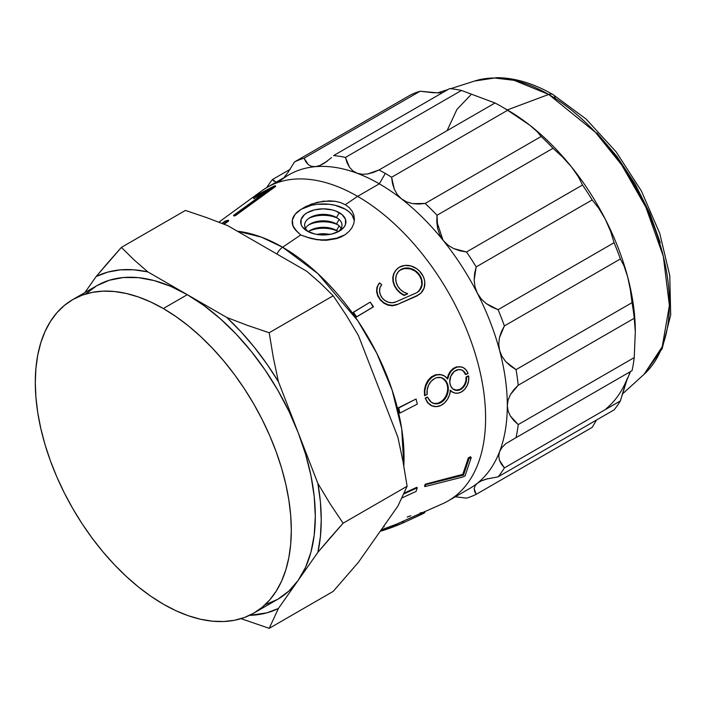 <?xml version="1.0" encoding="UTF-8"?>
<svg xmlns="http://www.w3.org/2000/svg" width="706" height="706" viewBox="0 0 706 706"><rect width="100%" height="100%" fill="white"/><g stroke="black" fill="none" stroke-linecap="round" stroke-linejoin="round"><path stroke-width="1.06" d="M276.964 254.063A11.314 6.53 -60 0 1 282.612 247.232L261.379 237.128L237.366 231.206A171.743 99.158 60 0 1 282.612 247.232A171.743 99.158 60 0 1 403.832 465.916L401.714 428.86L392.112 390.065L376.713 353.159L357.818 320.78L317.744 273.513L282.612 247.232L300.668 234.983L282.612 247.232A11.314 6.53 120 0 0 276.964 254.063M443.059 240.261L436.776 221.41A170.702 98.558 -120 0 0 436.785 221.41M450.622 88.691L474.661 81.013L496.98 77.66C515.186 77.863 533.851 83.493 552.966 94.56A11.314 6.53 120 0 0 548.703 94.454L595.485 132.366L621.668 164.93L645.875 207.255L663.322 256.322L669.394 305.477L662.237 346.69L644.031 374.365A170.702 98.558 -120 0 0 657.118 235.151A170.702 98.558 -120 0 0 548.703 94.454A170.702 98.558 -120 0 0 474.661 81.013L494.579 78.004L514.127 80.334L548.703 94.454A11.314 6.53 -60 0 1 552.992 94.569A11.314 6.53 -60 0 1 555.313 99.731M470.725 94.966L456.914 109.456L447.101 130.645M265.227 604.733L277.811 599.253A181.027 104.514 -120 0 0 298.161 580.385A181.027 104.514 -120 0 0 298.161 432.584L288.851 411.139L277.811 390.224L265.227 370.209L251.301 351.429L236.289 334.212L220.431 318.838L204.008 305.592L187.302 294.676L163.307 308.531A181.027 104.514 60 0 1 281.562 468.052A181.027 104.514 60 0 1 253.816 613.108A181.027 104.514 60 0 1 163.307 604.142A181.027 104.514 60 0 1 45.043 444.63A181.027 104.514 60 0 1 72.789 299.565A181.027 104.514 60 0 1 163.307 308.531L187.302 294.676L226.767 317.462L240.861 331.635L254.275 347.202L266.85 363.969L278.429 381.725L298.161 432.584A181.027 104.514 -120 0 0 187.302 294.676L170.596 286.292L154.173 280.591L138.323 277.643L123.303 277.529L109.377 280.229L96.793 285.709L85.753 293.873M327.496 161.012L319.712 165.583L315.308 166.678A181.027 104.514 60 0 1 357.077 173.235L352.788 170.799L349.426 167.163L347.017 162.627L345.446 157.42A189.508 109.412 -120 0 0 333.603 155.567L449.607 88.594L333.603 155.567A189.508 109.412 60 0 1 345.446 157.42L461.45 90.447L495.012 102.988L379.007 169.969A189.508 109.412 60 0 1 385.308 173.429A189.508 109.412 60 0 1 391.609 177.241L507.614 110.268L529.535 124.997L537.195 131.678L541.167 136.479L425.171 203.452A189.508 109.412 60 0 1 437.014 215.268L553.01 148.286A189.508 109.412 -120 0 0 541.167 136.479L425.171 203.452L412.595 203.628L406.753 201.951L401.537 198.907L397.372 194.635L394.354 189.384L391.609 177.241L507.614 110.268A189.508 109.412 -120 0 0 495.012 102.988L379.007 169.969L367.667 173.967L362.169 174.294L357.077 173.235A181.027 104.514 60 0 1 379.307 183.825L385.308 173.429A189.508 109.412 -120 0 0 379.007 169.969L373.359 172.449L367.667 173.967L362.169 174.294L357.077 173.235L352.788 170.799L349.426 167.163L345.446 157.42L461.45 90.447A189.508 109.412 -120 0 0 449.607 88.594A189.508 109.412 60 0 1 461.45 90.447L495.012 102.988A189.508 109.412 60 0 1 501.313 106.456A189.508 109.412 60 0 1 507.614 110.268L529.535 124.997L537.195 131.678L541.167 136.479A189.508 109.412 60 0 1 553.01 148.286L562.276 156.706L571.313 166.678L578.311 176.65L582.521 184.998L466.525 251.971A189.508 109.412 60 0 1 476.179 266.903L592.175 199.93L598.759 208.279L605.369 219.337L610.664 231.524L614.079 242.714L498.074 309.687A189.508 109.412 60 0 1 504.384 325.934L620.38 258.961L624.016 265.924L627.59 276.62L630.343 289.672L632.038 302.662L516.033 369.635A189.508 109.412 60 0 1 518.222 385.229L634.226 318.256A189.508 109.412 -120 0 0 632.038 302.662L516.033 369.635L505.743 361.622L502.01 356.451L499.592 350.52L498.745 344.237L499.407 337.874L504.384 325.934L620.38 258.961A189.508 109.412 -120 0 0 614.079 242.714L498.074 309.687L486.063 303.474L481.157 298.867L477.362 293.237L475.023 286.918L474.158 280.22L476.179 266.903L592.175 199.93A189.508 109.412 -120 0 0 582.521 184.998A189.508 109.412 60 0 1 592.175 199.93L598.759 208.279L605.369 219.337L610.664 231.524L614.079 242.714A189.508 109.412 60 0 1 620.38 258.961L624.016 265.924L627.59 276.62A181.027 104.514 -120 0 0 605.369 219.337A181.027 104.514 -120 0 0 571.313 166.678A181.027 104.514 -120 0 0 529.535 124.997A181.027 104.514 -120 0 0 507.314 109.924L548.703 94.454L507.314 109.924A181.027 104.514 60 0 1 529.535 124.997A181.027 104.514 60 0 1 571.313 166.678L578.311 176.65L582.521 184.998L466.525 251.971L453.711 248.6L448.081 245.211L443.306 240.578A181.027 104.514 -120 0 0 401.537 198.907A181.027 104.514 -120 0 0 379.307 183.825L357.607 196.356A181.027 104.514 60 0 1 475.862 355.877A181.027 104.514 60 0 1 448.116 500.933L469.817 488.402A181.027 104.514 -120 0 0 477.362 483.248A181.027 104.514 -120 0 0 499.592 451.628A181.027 104.514 -120 0 0 507.314 405.535A181.027 104.514 -120 0 0 499.592 350.52A181.027 104.514 -120 0 0 477.362 293.237A181.027 104.514 -120 0 0 443.306 240.578L439.82 234.966L437.676 228.656L437.014 215.268L553.01 148.286L562.276 156.706L571.313 166.678A181.027 104.514 60 0 1 605.369 219.337A181.027 104.514 60 0 1 627.59 276.62A181.027 104.514 60 0 1 635.312 331.635A181.027 104.514 60 0 1 635.312 331.917A181.027 104.514 -120 0 0 635.312 331.635L634.226 357.607A189.508 109.412 60 0 1 632.038 370.676A189.508 109.412 -120 0 0 634.226 357.607L518.222 424.58A189.508 109.412 60 0 1 516.033 437.649L632.038 370.676L516.033 437.649A189.508 109.412 -120 0 0 518.222 424.58L510.376 416.037L508.117 410.998L507.314 405.535L508.108 400.011L510.376 394.654L518.222 385.229L634.226 318.256L635.312 331.635A181.027 104.514 -120 0 0 627.59 276.62L630.343 289.672L632.038 302.662A189.508 109.412 60 0 1 634.226 318.256L635.312 331.635L634.226 357.607L518.222 424.58L513.853 420.591L510.376 416.037L508.117 410.998L507.314 405.535A181.027 104.514 60 0 1 499.592 451.628L501.984 447.498L505.743 443.712L516.033 437.649L505.743 443.712L501.984 447.498L499.592 451.628A181.027 104.514 60 0 1 477.362 483.248L481.121 480.98L487.917 478.624M380.128 531.397L442.344 503.863A181.027 104.514 -120 0 0 477.318 360.969A181.027 104.514 -120 0 0 357.607 196.356L345.305 204.696L349.205 207.573L352.073 211.05L353.838 215.003L354.421 219.195L353.821 223.44L352.056 227.553L349.196 231.303L345.305 234.577L341.024 236.969L336.612 238.619L326.816 240.243L321.698 240.225L311.752 238.699L300.668 234.983L294.42 228.691L292.919 226.008L292.196 222.275M420.732 288.445L421.773 285.047L421.473 279.911L420.573 277.387L417.405 272.931L415.269 271.166L410.301 268.889L405.067 268.518L400.876 269.568L398.158 271.916L396.393 275.075L395.739 278.755L396.251 282.629L397.893 286.371L400.505 289.636L403.867 292.143L407.689 293.67L404.353 295.126A16.97 14.491 -137.4 0 1 396.472 269.542L393.657 273.725L392.748 277.59L393.021 281.747L394.433 285.912L396.869 289.769L400.152 293.052L404.035 295.479L407.353 294.031L404.035 295.479L400.152 293.052L396.869 289.769L394.433 285.912L393.021 281.747L392.748 277.59L393.657 273.725L395.96 270.098M410.301 268.889L405.067 268.518L402.067 269.268M421.023 292.99L416.725 296.07L396.578 304.851L392.36 305.777L387.868 305.133L383.596 303.015L380.031 299.697L377.586 295.585L376.563 291.163L377.083 286.936L379.59 282.868L381.699 284.756L380.013 287.651L379.537 291.101L380.313 294.693L382.246 298.003L385.114 300.641L388.582 302.283L392.218 302.75L395.616 301.983L415.843 293.114A14.146 12.073 42.6 0 0 417.061 292.487A14.146 12.073 -137.4 0 1 415.843 293.114L395.616 301.983A11.314 9.655 -137.4 0 1 382.246 298.003A11.314 9.655 -137.4 0 1 381.699 284.756L379.59 282.868L379.131 283.371M461.468 366.979L456.482 366.882L453.19 368.444L450.384 371.162L448.336 374.762L447.216 378.866L448.336 374.762L450.384 371.162L453.19 368.444L456.482 366.882L461.283 366.926M442.044 374.948A16.264 12.602 -74.3 0 1 447.719 379.007L444.533 376.042L440.597 374.657L436.334 375.027L432.222 377.092L428.701 380.64L426.15 385.282L424.862 390.497L424.977 395.731A16.264 12.602 -74.3 0 1 429.257 379.925A16.264 12.602 -74.3 0 1 442.044 374.948L439.812 374.436L435.461 374.78L431.322 376.863L427.898 380.437L425.506 385.105L424.359 390.356L424.544 395.607L427.139 394.61A13.432 10.414 -74.3 0 1 434.711 378.478A13.432 10.414 -74.3 0 1 441.285 377.675A13.432 10.414 -74.3 0 1 448.301 389.297A13.432 10.414 -74.3 0 1 440.579 402.738L445.786 397.743L448.239 390.347L447.895 385.3L445.998 381.063L444.542 379.457L440.897 377.578L436.767 377.675L434.711 378.478L431.234 381.187L428.604 385.141L427.183 389.818L427.139 394.61L424.544 395.607L424.359 390.356L425.506 385.105L427.898 380.437L431.322 376.863L435.461 374.78L441.488 374.789M433.696 403.444L437.923 403.302L441.797 401.264L445.142 397.566L447.277 392.792L447.833 387.656L446.686 382.917L444.021 379.316L440.968 377.595M433.881 403.488L434.587 403.603M466.048 377.039L468.652 375.998A13.432 10.414 -74.3 0 1 461.089 392.13L458.238 393.101L455.379 393.127L452.722 392.192L450.463 390.365A16.264 12.602 -74.3 0 1 441.197 405.288L436.458 406.621L431.878 405.774L428.083 402.861L425.162 398.158L427.333 397.037L425.162 398.158L427.58 402.72L425.162 398.158L427.333 397.037L431.304 402.199L434.799 403.717L440.579 402.738L439.847 402.526L443.597 399.587L446.395 395.272L447.772 390.224L447.472 385.194L445.521 380.94L442.238 378.116M433.36 406.259L431.207 405.579L427.615 402.764M452.158 392.033L449.969 390.224L452.158 392.033L454.735 392.942L452.158 392.033M462.545 387.356L464.689 384.302L465.916 380.666M455.317 390.189L459.853 389.403L462.607 387.294M461.221 369.9L460.736 369.715M456.597 390.286L460.471 389.571A10.608 8.225 -74.3 0 1 455.282 390.206A10.608 8.225 -74.3 0 1 449.74 381.028A10.608 8.225 -74.3 0 1 455.829 370.421A10.608 8.225 -74.3 0 1 461.018 369.785A10.608 8.225 -74.3 0 1 465.863 374.568L465.413 374.409M398.228 407.865L416.055 398.996L398.722 407.962L399.958 413.063L417.29 404.097L416.055 398.996L417.29 404.097L399.958 413.063L398.228 407.865A171.832 99.211 60 0 1 399.464 412.966A171.832 99.211 -120 0 0 398.228 407.865L416.055 398.996L398.228 407.865M373.156 307.013L356.327 317.082A171.832 99.211 -120 0 0 353.097 312.502A171.832 99.211 60 0 1 356.327 317.082L373.456 306.704L370.218 302.124L353.397 312.193L356.636 316.782L373.156 307.013L356.327 317.082L353.097 312.502L370.218 302.124L373.156 307.013M404.291 493.053L416.796 487.308L417.29 487.775L403.903 493.926L417.29 487.775L416.055 491.447L417.29 487.775L416.796 487.308L404.291 493.053M468.378 457.77L470.531 456.773L471.237 457.55L465.051 475.95L462.615 477.071L424.977 486.593L425.621 484.687L463.515 475.103L469.075 458.538L471.237 457.55L465.051 475.95L462.615 477.071L424.977 486.593L424.544 486.116L425.188 484.21L462.809 474.317L468.378 457.77L462.809 474.317L425.188 484.21L424.544 486.116L424.977 486.593L425.621 484.687L425.188 484.21L425.621 484.687L463.515 475.103L462.809 474.317L463.515 475.103L469.075 458.538L468.378 457.77L469.075 458.538L471.237 457.55L470.531 456.773L468.378 457.77M335.156 201.289L329.305 200.839L317.206 202.313L306.025 206.408L300.968 209.408L311.408 204.078L323.269 201.201L335.156 201.289L340.566 202.578L345.305 204.696L357.607 196.356A181.027 104.514 -120 0 0 261.67 190.92L218.886 222.152M228.691 220.899L224.137 224.208L228.691 220.899L228.391 220.237L225.152 221.084L222.011 223.37L225.152 221.084L228.391 220.237L228.691 220.899M266.303 191.582L253.86 198.713L266.303 191.582M235.477 215.577L233.862 216.001L235.477 215.577L275.693 186.375L235.477 215.577L235.142 214.959L233.518 215.383L270.61 188.458L253.251 197.601L256.11 195.518L275.358 185.757L235.142 214.959L235.477 215.577M396.472 269.542A16.97 14.491 -137.4 0 1 399.261 267.274A16.97 14.491 -137.4 0 1 420.246 271.863A16.97 14.491 -137.4 0 1 421.464 292.513A16.97 14.491 -137.4 0 1 418.676 294.773L421.464 292.513M376.872 287.669L376.616 291.86L377.825 296.141L380.349 300.076L383.905 303.227L388.106 305.204L392.483 305.777L396.578 304.851L417.22 295.523A16.97 14.491 -137.4 0 0 418.676 294.773A16.97 14.491 -137.4 0 1 417.22 295.523L420.944 293.043L424.024 288.277L424.818 282.409L424.297 279.338L423.194 276.328L419.408 270.963L416.867 268.81L410.989 265.985L404.812 265.447L399.261 267.274L396.225 269.824L394.142 273.204L393.154 277.158L393.348 281.412L394.707 285.63L397.125 289.504L400.426 292.752L404.353 295.126L407.689 293.67A14.146 12.073 -137.4 0 1 396.798 284.218A14.146 12.073 -137.4 0 1 398.555 271.457A14.146 12.073 -137.4 0 1 400.876 269.568A14.146 12.073 -137.4 0 1 418.367 273.39A14.146 12.073 -137.4 0 1 419.382 290.598A14.146 12.073 -137.4 0 1 417.061 292.487L420.449 289.213L422.1 284.695L421.747 279.62L419.443 274.758L415.552 270.848L410.654 268.492L405.5 268.042L400.408 270.08M419.179 290.819L421.773 285.047L421.473 279.911L419.196 275.031L415.234 271.139M436.017 403.638L440.579 402.738A13.432 10.414 -74.3 0 1 434.013 403.541A13.432 10.414 -74.3 0 1 427.765 397.16L425.594 398.281A16.264 12.602 -74.3 0 0 433.246 406.268A16.264 12.602 -74.3 0 0 441.197 405.288L444.639 402.808L447.48 399.278L449.475 395.007L450.463 390.365A13.432 10.414 -74.3 0 0 454.514 392.933L453.887 392.757M461.15 366.891L461.786 367.067A13.432 10.414 -74.3 0 0 447.719 379.007L448.937 374.921L451.072 371.347L453.932 368.647L457.214 367.085L460.586 366.82L463.718 367.888L466.287 370.173L468.034 373.448L465.43 374.454L463.692 371.63M336.506 217.519A18.665 10.775 0 0 0 310.79 217.148A18.665 10.775 0 0 0 308.84 231.956A18.665 10.775 180 0 1 310.102 217.519A18.665 10.775 180 0 1 336.506 217.519L336.506 217.519A18.665 10.775 180 0 1 337.768 231.956A18.665 10.775 0 0 0 336.506 217.519L339.304 212.674L336.506 217.519M307.304 231.144L307.304 231.144A22.627 13.061 180 0 1 307.304 212.674A22.627 13.061 180 0 1 339.304 212.674A22.627 13.061 180 0 1 339.304 231.144A22.627 13.061 180 0 1 307.304 231.144L302.397 226.908L301.109 224.455L301.109 219.363L304.489 214.65L307.304 212.674L314.647 209.841L323.304 208.844L331.97 209.841L335.88 211.05L342.119 214.65L345.499 219.363L345.499 224.455L344.21 226.908L339.304 231.144L331.97 233.977L323.304 234.974L318.891 234.719L314.647 233.977L307.304 231.144M396.454 524.17L380.861 530.356M380.763 531.115A16.97 1.306 -20.7 0 0 402.499 523.155L401.961 521.734L398.308 523.349M400.434 522.414L420.802 513.253L421.861 512.671L420.238 512.847M383.12 527.144L384.249 526.623M395.837 524.408L381.187 529.888M337.768 218.331A22.627 13.061 0 0 0 308.84 218.331A22.627 13.061 180 0 1 337.768 218.331M606.207 408.659A181.027 104.514 -120 0 0 627.59 377.728A181.027 104.514 60 0 1 608.404 406.762M336.506 223.987A18.665 10.775 0 0 0 305.495 228.373A18.665 10.775 180 0 1 310.102 223.987A18.665 10.775 180 0 1 336.506 223.987L336.506 223.987A18.665 10.775 180 0 1 341.113 228.373A18.665 10.775 0 0 0 336.506 223.987L339.136 219.434L336.506 223.987M337.768 224.799A22.627 13.061 0 0 0 308.84 224.799A22.627 13.061 180 0 1 337.768 224.799M336.506 230.456A18.665 10.775 0 0 0 308.372 231.612A18.665 10.775 180 0 1 310.102 230.456A18.665 10.775 180 0 1 336.506 230.456L336.506 230.456A18.665 10.775 180 0 1 338.245 231.612A18.665 10.775 0 0 0 336.506 230.456L339.136 225.894L336.506 230.456M337.768 231.259A22.627 13.061 0 0 0 308.84 231.259A22.627 13.061 180 0 1 337.768 231.259M329.764 234.427A18.665 10.775 0 0 0 316.844 234.427A18.665 10.775 180 0 1 329.764 234.427M326.507 234.842A22.627 13.061 0 0 0 320.109 234.842A22.627 13.061 180 0 1 326.507 234.842M253.816 613.108L277.811 599.253L288.851 591.09L298.161 580.385L278.429 608.457L266.85 612.852L249.492 615.376A189.429 109.368 60 0 0 278.429 608.457L298.161 580.385L305.566 567.324L310.949 552.118L314.214 535.042L315.308 516.386L314.214 496.459L310.949 475.615L305.566 454.196L298.161 432.584L317.885 483.433L320.409 502.001L321.248 519.819L320.409 536.657L317.885 552.313L298.161 580.385L317.885 552.313L343.107 523.199L407.106 486.249L397.893 506.123L358.427 562.267L333.206 591.39L269.207 628.34L333.206 591.39L358.427 562.267L397.893 506.123L407.106 486.249L343.107 523.199L330.09 503.775L317.885 483.433L278.429 381.725L273.284 357.404L269.207 332.729L333.206 295.779L346.222 315.194L358.427 335.535L397.893 437.252L403.029 461.565L407.106 486.249L403.029 461.565L397.893 437.252L358.427 335.535L346.222 315.194L333.206 295.779L269.207 332.729L247.674 325.457L226.767 317.462L147.836 271.889L187.302 294.676A181.027 104.514 -120 0 0 96.793 285.709L72.789 299.565L64.352 305.442L56.868 312.776L50.417 321.486L45.043 331.502L40.816 342.719L37.762 355.021L35.918 368.303L35.3 382.44L35.918 397.284L37.762 412.692L40.816 428.524L45.043 444.63L50.417 460.841L56.868 477.009L64.352 492.982L72.789 508.594L82.099 523.711L92.186 538.175L102.961 551.854L114.319 564.615L126.145 576.325L138.332 586.889L150.757 596.191L163.307 604.142L175.847 610.681L188.273 615.72L200.46 619.233L212.285 621.174L223.643 621.527L234.418 620.292L244.505 617.476L253.816 613.108L262.253 607.231L269.736 599.906L276.187 591.187L281.562 581.179L285.798 569.963L288.842 557.661L290.687 544.37L291.304 530.241L290.687 515.398L288.842 499.989L285.798 484.157L281.562 468.052L276.187 451.84L269.736 435.673L262.253 419.699L253.816 404.079L244.505 388.971L234.418 374.498L223.643 360.828L212.285 348.067L200.46 336.347L188.273 325.793L175.847 316.491L163.307 308.531L150.757 302L138.332 296.952L126.145 293.449L114.319 291.507L102.961 291.146L92.186 292.39L82.099 295.205L72.789 299.573M84.879 292.593L96.184 276.505L107.753 272.119L120.329 269.868L133.743 269.789L147.836 271.889L133.999 259.834L121.397 247.391L96.184 276.505L84.879 292.593M596.844 132.86L617.053 156.617L635.091 183.957L649.749 213.247L660.216 242.626M477.362 483.248L475.014 485.869L474.158 488.649L474.626 491.508L476.179 494.35L592.175 427.377L596.491 420.035L592.175 427.377L476.179 494.35A189.508 109.412 60 0 1 466.525 498.136A189.508 109.412 -120 0 0 476.179 494.35L474.158 488.649L475.014 485.869L477.362 483.248L481.121 480.98L486.055 479.136L498.074 476.859L614.079 409.886A189.508 109.412 -120 0 0 620.38 400.92A189.508 109.412 60 0 1 614.079 409.886L498.074 476.859A189.508 109.412 -120 0 0 504.384 467.893A189.508 109.412 60 0 1 498.074 476.859M630.484 371.568L625.86 382.52L620.38 400.92L504.384 467.893L499.407 460.153L498.745 455.952L499.592 451.628M380.216 531.265L402.499 523.155A16.97 1.306 -20.7 0 0 403.832 522.546L423.529 513.386L424.509 512.238M402.085 497.871L416.055 491.447L402.085 497.871M507.314 109.924L501.313 106.456M331.502 157.606L324.345 163.21L319.712 165.583L315.308 166.678L311.461 166.334L308.31 164.648L304.092 158.197L420.096 91.224A189.508 109.412 -120 0 0 410.442 95.01A189.508 109.412 60 0 1 420.096 91.224L432.902 92.707L442.221 92.857M455.317 496.777L466.525 498.136L455.317 496.777M627.59 377.728L620.38 400.92L504.384 467.893L501.384 464.169L499.407 460.153L498.745 455.952M630.343 371.771L629.117 374.083M423.07 512.335L403.302 521.143L403.832 522.546L403.302 521.143L401.961 521.734L402.499 523.155A16.97 1.306 -20.7 0 0 403.832 522.546L420.847 514.718L420.414 513.571L420.847 514.718A14.146 1.085 -20.7 0 0 424.871 512.335L424.553 511.506M407.194 517.048L410.786 515.724M223.352 223.899L228.391 220.237L223.352 223.899M461.786 367.067A13.432 10.414 -74.3 0 1 468.034 373.448L465.863 374.568L464.186 371.78L461.733 370.032L458.829 369.565L454.302 371.427L450.79 376.192L449.757 382.237L450.666 385.97L452.705 388.803L457.197 390.444L460.471 389.571L463.162 387.488L465.219 384.452L466.375 380.843L466.481 377.128L468.652 375.998L468.616 380.781L467.187 385.467L464.566 389.421L461.089 392.13A13.432 10.414 -74.3 0 1 454.514 392.933M396.993 304.392L392.748 305.363L388.194 304.78L383.87 302.724L380.278 299.423L377.86 295.284L376.889 290.801L377.489 286.486L379.59 282.868A14.146 12.073 -137.4 0 0 380.278 299.423A14.146 12.073 -137.4 0 0 396.993 304.392M279.514 181.213L281.253 180.012A181.027 104.514 60 0 1 315.308 166.678L311.461 166.334L308.31 164.648L305.875 161.868L304.092 158.197A189.508 109.412 -120 0 0 294.437 161.983L410.442 95.01L294.437 161.983A189.508 109.412 60 0 1 304.092 158.197L420.096 91.224L438.541 92.936M274.025 181.327L272.534 179.474L290.122 169.325L272.534 179.474A189.508 109.412 -120 0 0 266.762 187.584A189.508 109.412 60 0 1 272.534 179.474L276.117 182.174M284.5 176.871L287.854 172.652L284.5 176.871M294.437 161.983L287.854 172.652L294.437 161.983M352.073 211.05L353.838 215.003L354.421 219.195L353.821 223.44L352.056 227.553L349.196 231.303L344.969 234.807A31.117 17.959 180 0 1 307.181 237.269L316.641 239.705L326.816 240.243L336.612 238.619L344.969 234.807L336.594 238.151L326.799 239.758L321.698 239.846L316.632 239.458L307.181 237.269L300.668 234.983L296.696 231.224A31.117 17.959 180 0 1 292.196 221.913A31.117 17.959 180 0 1 300.968 209.408L295.17 214.236L292.39 219.893L292.919 225.761L296.696 231.224L292.919 226.008L292.196 222.125M354.341 220.669A31.117 17.959 0 0 0 334.212 205.084A31.117 17.959 0 0 0 301.303 209.205L311.399 205.314L317.232 204.29L329.375 204.29L335.209 205.314L345.305 209.205L349.179 211.932L352.056 215.039L354.341 220.669M399.464 412.966L399.958 413.063L399.464 412.966M270.61 188.458L253.251 197.601L253.86 198.713L253.251 197.601L256.11 195.518L273.937 186.137L275.358 185.757L275.693 186.375L275.358 185.757L235.142 214.959L233.518 215.383L233.862 216.001L233.518 215.383L270.61 188.458M465.907 380.71L466.048 377.004L466.481 377.128A10.608 8.225 -74.3 0 1 460.471 389.571L459.853 389.403M468.219 375.874L466.048 377.004L468.219 375.874M430.06 404.953L433.246 406.268M518.222 385.229A189.508 109.412 -120 0 0 516.033 369.635L510.535 366.026L505.743 361.622L502.01 356.451L499.592 350.52A181.027 104.514 60 0 1 507.314 405.535L508.108 400.011L510.376 394.654L513.836 389.712L518.222 385.229M504.384 325.934A189.508 109.412 -120 0 0 498.074 309.687L491.826 307.075L486.063 303.474L481.157 298.867L477.362 293.237A181.027 104.514 60 0 1 499.592 350.52L498.745 344.237L499.407 337.874L501.366 331.741L504.384 325.934M476.179 266.903A189.508 109.412 -120 0 0 466.525 251.971L459.977 250.824L453.711 248.6L448.081 245.211L443.306 240.578A181.027 104.514 60 0 1 477.362 293.237L475.023 286.918L474.158 280.22L474.617 273.504L476.179 266.903M437.014 215.268A189.508 109.412 -120 0 0 425.171 203.452L418.834 204.069L412.595 203.628L406.753 201.951L401.537 198.907A181.027 104.514 60 0 1 443.306 240.578L439.82 234.966L437.676 228.656L436.802 222.028L437.014 215.268M391.609 177.241A189.508 109.412 -120 0 0 385.308 173.429L379.307 183.825A181.027 104.514 60 0 1 401.537 198.907L397.372 194.635L394.354 189.384L392.492 183.516L391.609 177.241M281.253 180.012L278.376 181.769M267.089 187.39A181.027 104.514 60 0 1 357.607 196.356L379.307 183.825A181.027 104.514 -120 0 0 357.077 173.235A181.027 104.514 -120 0 0 315.308 166.678A181.027 104.514 -120 0 0 288.798 174.859L267.089 187.39M185.404 210.441L121.397 247.391L185.404 210.441L206.937 217.704L227.844 225.708L306.766 271.272L320.612 283.335L333.206 295.779L320.612 283.335L306.766 271.272L227.844 225.708L206.937 217.704L185.404 210.441M241.037 618.65L269.207 628.34L278.429 608.457L269.207 628.34L241.037 618.65M273.284 357.404L269.207 332.729L247.674 325.457L226.767 317.462A189.429 109.368 60 0 1 278.429 381.725L273.284 357.404M108.389 262.12L96.184 276.505A189.429 109.368 60 0 1 147.836 271.889L133.999 259.834L121.397 247.391L108.389 262.12M330.046 537.981L343.107 523.199L330.09 503.775L317.885 483.433A189.429 109.368 60 0 1 317.885 552.313L330.046 537.981M419.382 290.598L418.976 291.04M440.65 377.498L441.285 377.675M434.013 403.541L433.378 403.364M460.462 369.635L461.018 369.785M455.282 390.206L454.726 390.056M622.233 394.186L644.031 374.365L662.131 348.729L670.7 314.938L669.765 275.569L659.713 233.271L641.41 191.044L616.232 151.975L586.042 118.996L552.966 94.56M437.376 92.918L447.966 89.538M422.223 513.341L421.932 512.565M398.555 271.457L398.096 271.96"/></g></svg>
